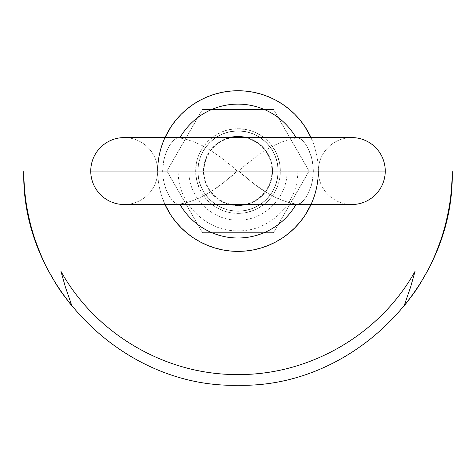 <?xml version="1.0" encoding="UTF-8"?>
<svg xmlns="http://www.w3.org/2000/svg" width="476" height="476" viewBox="0 0 476 476"><rect width="100%" height="100%" fill="white"/><g stroke="black" fill="none" stroke-linecap="round" stroke-linejoin="round"><path stroke-width="0.36" stroke-dasharray="2.38 1.78" d="M318.319 171.057A33.469 33.469 0 0 1 351.788 137.594A33.469 33.469 0 0 0 318.319 171.057L157.681 171.057A33.469 33.469 0 0 0 124.212 137.594A33.469 33.469 0 0 1 157.681 171.057L318.319 171.057A80.319 80.319 0 0 0 311.012 137.594L314.862 147.744L316.778 155.39L317.932 163.185L318.319 171.057A33.469 33.469 0 0 0 351.788 204.525A33.469 33.469 0 0 1 318.319 171.057L317.932 178.934L316.778 186.729L314.862 194.375L311.012 204.525M295.965 137.594A66.932 66.932 0 0 1 296.245 138.088L297.928 137.618L301.754 139.754L304.795 143.092L307.776 147.78L311.405 156.818L312.869 163.744L313.375 171.057L385.251 171.057L313.375 171.057L312.25 160.222L309.138 150.553L306.312 145.269L303.26 141.241L300.35 138.653L297.44 137.6L288.242 139.777L280.447 142.491L272.932 146.019L265.739 150.166L255.38 157.282L243.73 166.493L239.529 170.545M297.928 137.618L297.44 137.6M236.471 170.545L232.258 166.487L220.614 157.276L210.237 150.148L203.002 145.983L195.475 142.455L187.74 139.771L178.56 137.6L175.644 138.659L172.728 141.259L169.682 145.287L166.862 150.559L163.75 160.222L162.625 171.057L90.749 171.057L162.625 171.057L163.75 181.897L166.862 191.566L169.688 196.85L172.74 200.878L175.65 203.466L178.56 204.519L187.758 202.342L195.553 199.628L203.068 196.1L210.261 191.953L220.62 184.837L232.27 175.626L236.471 171.574M178.56 137.6L179.755 138.088A66.932 66.932 0 0 1 180.035 137.594M238 136.523L244.735 137.183L251.215 139.153L257.189 142.342L251.215 139.153L246.532 137.594A34.54 34.54 0 0 1 238 205.596A34.54 34.54 0 0 0 272.54 171.057A34.54 34.54 0 0 0 238 136.523A34.54 34.54 0 0 0 203.46 171.057A34.54 34.54 0 0 0 238 205.596L231.265 204.93L224.785 202.966L218.811 199.777L213.581 195.481L209.285 190.245L206.09 184.277L204.127 177.798L203.46 171.057L204.127 164.321L206.09 157.842L209.285 151.874L213.581 146.638L218.811 142.342L224.785 139.153L229.468 137.594A34.54 34.54 0 0 0 238 205.596L244.735 204.93L238 205.596L231.265 204.93L224.785 202.966L218.811 199.777L213.581 195.481L209.285 190.245L206.09 184.277L204.127 177.798L203.46 171.057L204.127 164.321L206.09 157.842L209.285 151.874L213.581 146.638L218.811 142.342L224.785 139.153L231.265 137.183M244.729 137.594A34.135 34.135 0 0 1 272.135 171.057L271.481 177.721L269.535 184.123L266.381 190.025L262.139 195.196L256.963 199.444L251.06 202.597L244.658 204.537L238 205.198L231.342 204.537L224.94 202.597L219.037 199.444L213.861 195.196L209.618 190.025L206.465 184.123L204.519 177.721L203.865 171.057A34.135 34.135 0 0 1 231.271 137.594M239.529 171.574L243.742 175.632L255.386 184.843L265.763 191.971L272.998 196.136L280.525 199.664L288.26 202.348L297.44 204.519L300.356 203.46L303.272 200.86L306.318 196.832L309.138 191.56L312.25 181.897L313.375 171.057L312.869 178.363L311.411 185.289L307.788 194.327L304.801 199.022L301.772 202.354L297.94 204.501L296.245 204.031C274.813 200.521 255.279 186.622 239.398 171.057L236.602 171.057C220.68 186.628 201.342 200.455 179.755 204.031A66.932 66.932 0 0 0 180.035 204.525A66.932 66.932 0 0 1 179.755 204.031L178.56 204.519M238 130.9A40.157 40.157 0 0 1 278.157 171.057A40.157 40.157 0 0 1 238 211.219A40.157 40.157 0 0 0 278.157 171.057A40.157 40.157 0 0 0 238 130.9A40.157 40.157 0 0 0 197.843 171.057A40.157 40.157 0 0 0 238 211.219A40.157 40.157 0 0 1 197.843 171.057A40.157 40.157 0 0 1 238 130.9L230.164 131.673L222.631 133.958L215.688 137.665L209.601 142.663L204.609 148.75L200.896 155.694L198.611 163.226L197.843 171.057L198.611 178.893L200.896 186.425L204.609 193.369L209.601 199.456L215.688 204.448L222.631 208.161L230.164 210.446L238 211.219L245.836 210.446L253.369 208.161L260.312 204.448L266.399 199.456L271.391 193.369L275.104 186.425L277.389 178.893L278.157 171.057L277.389 163.226L275.104 155.694L271.391 148.75L266.399 142.663L260.312 137.665L253.369 133.958L245.836 131.673L238 130.9L245.836 131.673L253.369 133.958L256.933 135.642L260.312 137.665L266.399 142.663L271.391 148.75L273.42 152.13L276.431 159.4L277.966 167.124L277.966 174.995L277.389 178.893L275.104 186.425L271.391 193.369L266.399 199.456L263.478 202.104L256.933 206.477L253.369 208.161L245.836 210.446L238 211.219L230.164 210.446L226.344 209.488L219.067 206.477L212.522 202.104L209.601 199.456L204.609 193.369L202.58 189.989L199.569 182.719L198.611 178.893L198.034 174.995L198.034 167.124L199.569 159.4L200.896 155.694L202.58 152.13L206.959 145.585L209.601 142.663L215.688 137.665L222.631 133.958L226.344 132.631L230.164 131.673L238 130.9A40.157 40.157 0 0 1 278.157 171.057A40.157 40.157 0 0 1 238 211.219L238 213.391A42.334 42.334 0 0 0 280.334 171.057A42.334 42.334 0 0 0 238 128.728L238 130.9A40.157 40.157 0 0 1 278.157 171.057A40.157 40.157 0 0 1 238 211.219A40.157 40.157 0 0 0 278.157 171.057A40.157 40.157 0 0 0 238 130.9L230.164 131.673L222.631 133.958L215.688 137.665L209.601 142.663L204.609 148.75L200.896 155.694L198.611 163.226L197.843 171.057L198.611 178.893L200.896 186.425L204.609 193.369L209.601 199.456L215.688 204.448L222.631 208.161L230.164 210.446L238 211.219L245.836 210.446L253.369 208.161L260.312 204.448L266.399 199.456L271.391 193.369L275.104 186.425L277.389 178.893L278.157 171.057L277.389 163.226L275.104 155.694L271.391 148.75L266.399 142.663L260.312 137.665L253.369 133.958L245.836 131.673L238 130.9A40.157 40.157 0 0 0 197.843 171.057A40.157 40.157 0 0 0 238 211.219A40.157 40.157 0 0 1 197.843 171.057A40.157 40.157 0 0 1 238 130.9L238 128.728L229.741 129.537L225.713 130.549L221.798 131.947L214.48 135.862L208.066 141.128L202.8 147.542L198.891 154.861L196.481 162.798L195.666 171.057L195.868 175.21L197.492 183.349L200.664 191.013L202.8 194.577L205.275 197.915L211.142 203.782L214.48 206.257L221.798 210.172L229.741 212.582L233.853 213.189L242.147 213.189L246.259 212.582L254.202 210.172L257.956 208.393L264.858 203.782L267.934 200.991L270.725 197.915L275.336 191.013L277.109 187.258L279.519 179.321L280.132 175.21L280.132 166.909L279.519 162.798L277.109 154.861L275.336 151.106L270.725 144.204L264.858 138.338L261.52 135.862L254.202 131.947L250.287 130.549L246.259 129.537L238 128.728A42.334 42.334 0 0 0 195.666 171.057A42.334 42.334 0 0 0 238 213.391L238 211.219A40.157 40.157 0 0 1 197.843 171.057A40.157 40.157 0 0 1 238 130.9M296.245 204.031A66.932 66.932 0 0 1 295.965 204.525A66.932 66.932 0 0 0 296.245 204.031M124.212 204.525A33.469 33.469 0 0 0 157.681 171.057A33.469 33.469 0 0 1 124.212 204.525L178.417 204.525M164.988 137.594L161.138 147.744L159.222 155.39L158.068 163.185L157.681 171.057L158.068 178.934L159.222 186.729L161.138 194.375L164.988 204.525A80.319 80.319 0 0 1 157.681 171.057M257.189 142.342L262.419 146.638L266.715 151.874L269.91 157.842L271.873 164.321L272.54 171.057L271.873 177.798L269.91 184.277L266.715 190.245L262.419 195.481L257.189 199.777L251.215 202.966L244.735 204.93L251.215 202.966L257.189 199.777L262.419 195.481L266.715 190.245L269.91 184.277L271.873 177.798L272.54 171.057L271.873 164.321L269.91 157.842L266.715 151.874L262.419 146.638L257.189 142.342M297.44 204.519L297.94 204.501M178.072 204.501L175.65 203.466L172.74 200.878L169.688 196.85L166.862 191.566L164.595 185.301L163.131 178.375L162.625 171.057L163.131 163.756L164.589 156.83L166.862 150.559L169.682 145.287L172.728 141.259L175.644 138.659L178.06 137.618M203.865 171.057L204.519 164.399L206.465 157.996L209.618 152.094L213.861 146.923L219.037 142.675L224.94 139.522L231.342 137.582M244.658 137.582L251.06 139.522L256.963 142.675L262.139 146.923L266.381 152.094L269.535 157.996L271.481 164.399L272.135 171.057M287.046 171.057C287.724 197.266 264.21 220.787 238 220.108C211.79 220.787 188.276 197.266 188.954 171.057L178.244 171.057C177.417 202.99 206.066 231.639 238 230.818C269.934 231.639 298.583 202.99 297.756 171.057L287.046 171.057M202.449 232.639L166.897 171.057L202.449 109.48L273.551 109.48L309.102 171.057L273.551 232.639L202.449 232.639L166.897 171.057L202.449 232.639L273.551 232.639L309.102 171.057L273.551 109.48L202.449 109.48L166.897 171.057L202.449 109.48L273.551 109.48L309.102 171.057L273.551 232.639L202.449 232.639L166.897 171.057L202.449 109.48L273.551 109.48L309.102 171.057L273.551 232.639L202.449 232.639M297.583 137.594L351.788 137.594M178.417 137.594L124.212 137.594M297.583 204.525L351.788 204.525"/><path stroke-width="0.71" d="M351.788 137.594A33.469 33.469 0 0 1 385.251 171.057A33.469 33.469 0 0 0 351.788 137.594L124.212 137.594A33.469 33.469 0 0 0 90.749 171.057A33.469 33.469 0 0 1 124.212 137.594M297.928 137.618L297.44 137.6M272.135 171.057L203.865 171.057M178.56 137.6L178.06 137.618M157.681 171.057L236.602 171.057L157.681 171.057A80.319 80.319 0 0 1 238 90.743L238 104.125A66.932 66.932 0 0 1 295.965 137.594M90.749 171.057L385.251 171.057L90.749 171.057A33.469 33.469 0 0 0 124.212 204.525A33.469 33.469 0 0 1 90.749 171.057M238 136.523A34.54 34.54 0 0 1 246.532 137.594L238 136.523L231.265 137.183L238 136.523A34.54 34.54 0 0 0 229.468 137.594L231.265 137.183M231.271 137.594A34.135 34.135 0 0 1 244.729 137.594L238 136.921L231.271 137.594M311.012 204.525L304.783 215.682L300.088 222.012L294.793 227.855L288.956 233.145L282.625 237.839L275.86 241.891L268.738 245.265L261.318 247.919L253.672 249.835L245.872 250.989L238 251.376A80.319 80.319 0 0 1 164.988 204.525L171.217 215.682L175.912 222.012L181.207 227.855L187.044 233.145L193.375 237.839L200.14 241.891L207.262 245.265L214.682 247.919L222.328 249.835L230.128 250.989L238 251.376L238 237.994A66.932 66.932 0 0 1 180.035 204.525A66.932 66.932 0 0 0 295.965 204.525A66.932 66.932 0 0 1 238 237.994L238 251.376A80.319 80.319 0 0 0 318.319 171.057M180.035 137.594A66.932 66.932 0 0 1 238 104.125L238 90.743L245.872 91.13L253.672 92.284L261.318 94.2L268.738 96.854L275.86 100.222L282.625 104.28L288.956 108.974L294.793 114.264L300.088 120.107L304.783 126.438L311.012 137.594A80.319 80.319 0 0 0 238 90.743L230.128 91.13L222.328 92.284L214.682 94.2L207.262 96.854L200.14 100.222L193.375 104.28L187.044 108.974L181.207 114.264L175.912 120.107L171.217 126.438L164.988 137.594M238 374.535C309.918 375.201 380.217 334.217 415.066 271.302L410.58 287.129L404.576 304.521L404.773 305.146L414.412 292.514L419.148 285.344L427.323 271.231C431.684 263.43 436.248 252.804 441.014 239.345C443.965 230.83 446.5 221.048 448.624 209.999C450.939 197.802 452.129 184.819 452.194 171.057C455.151 285.517 352.46 388.214 238 385.257C123.54 388.214 20.849 285.517 23.8 171.057C23.871 184.837 25.061 197.832 27.382 210.047C29.512 221.108 32.053 230.896 35.004 239.416C39.752 252.798 44.298 263.377 48.641 271.159L56.793 285.249L61.535 292.437L71.227 305.146L71.43 304.527L65.444 287.195L60.934 271.302C95.783 334.217 166.082 375.201 238 374.535M351.788 204.525A33.469 33.469 0 0 0 385.251 171.057A33.469 33.469 0 0 1 351.788 204.525L124.212 204.525M178.072 204.501L178.56 204.519M297.44 204.519L297.94 204.501"/></g></svg>

